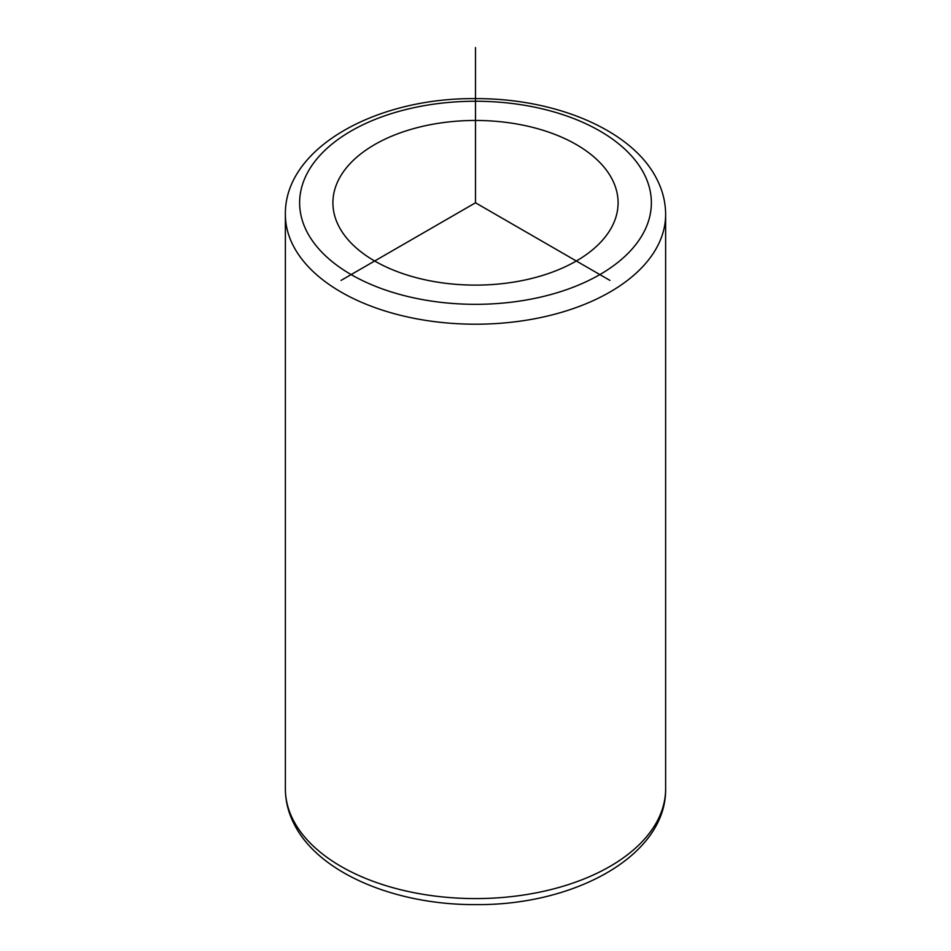 <?xml version="1.0" encoding="UTF-8"?>
<svg xmlns="http://www.w3.org/2000/svg" width="951" height="951" viewBox="0 0 951 951"><rect width="100%" height="100%" fill="white"/><g stroke="black" fill="none" stroke-linecap="round" stroke-linejoin="round"><path stroke-width="1.43" d="M612.325 179.608A142.591 82.333 180 0 1 618.091 202.789A142.591 82.333 180 0 1 495.78 284.278A142.591 82.333 180 0 1 338.675 225.969A142.591 82.333 180 0 1 332.909 202.789A142.591 82.333 180 0 1 455.22 121.3A142.591 82.333 180 0 1 612.325 179.608M609.936 280.402L475.5 202.789L341.064 280.402M475.5 202.789L475.5 47.55M306.745 231.378A175.864 101.531 180 0 1 425.989 105.359A175.864 101.531 180 0 1 644.255 174.199A175.864 101.531 180 0 1 525.011 300.219A175.864 101.531 180 0 1 306.745 231.378M285.371 214.427C284.42 147.821 376.287 97.596 475.393 98.631C555.8 98.226 632.665 130.228 656.963 179.382C662.692 190.64 665.581 202.313 665.629 214.427A190.129 109.769 180 0 1 502.544 323.09A190.129 109.769 180 0 1 293.063 245.334A190.129 109.769 180 0 1 285.371 214.427L285.371 788.819A190.129 109.769 180 0 0 293.063 819.726A190.129 109.769 180 0 0 502.544 897.471A190.129 109.769 180 0 0 665.629 788.819C666.568 855.282 575.105 905.447 476.225 904.615C395.616 905.186 318.395 873.149 294.037 823.863C288.308 812.618 285.419 800.932 285.371 788.819M665.629 214.427L665.629 788.819"/></g></svg>
